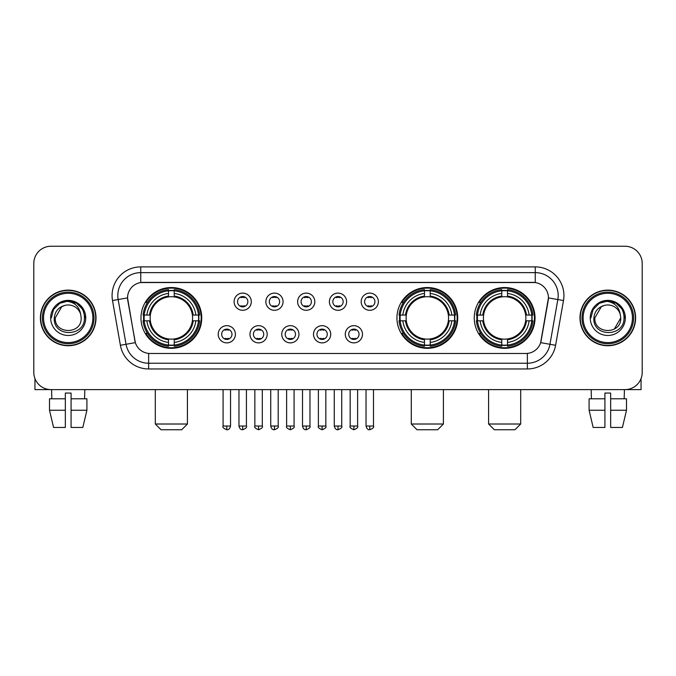 <?xml version="1.0" encoding="UTF-8"?>
<svg xmlns="http://www.w3.org/2000/svg" width="676" height="676" viewBox="0 0 676 676"><rect width="100%" height="100%" fill="white"/><g stroke="black" fill="none" stroke-linecap="round" stroke-linejoin="round"><path stroke-width="1.01" d="M396.947 317.931A30.395 30.395 0 0 0 427.342 348.317A30.395 30.395 0 0 0 457.728 317.931A30.395 30.395 0 0 0 427.342 287.537A30.395 30.395 0 0 0 396.947 317.931M474.248 317.931A30.395 30.395 0 0 0 504.634 348.317A30.395 30.395 0 0 0 535.029 317.931A30.395 30.395 0 0 0 504.634 287.537A30.395 30.395 0 0 0 474.248 317.931M140.971 317.931A30.395 30.395 0 0 0 171.366 348.317A30.395 30.395 0 0 0 201.752 317.931A30.395 30.395 0 0 0 171.366 287.537A30.395 30.395 0 0 0 140.971 317.931M235.417 334.274A8.602 8.602 0 0 1 226.815 342.876A8.602 8.602 0 0 1 218.213 334.274A8.602 8.602 0 0 1 226.815 325.671A8.602 8.602 0 0 1 235.417 334.274M221.652 334.274A5.163 5.163 0 0 0 226.815 339.436A5.163 5.163 0 0 0 231.978 334.274A5.163 5.163 0 0 0 226.815 329.111A5.163 5.163 0 0 0 221.652 334.274M267.181 334.274A8.602 8.602 0 0 1 258.578 342.876A8.602 8.602 0 0 1 249.976 334.274A8.602 8.602 0 0 1 258.578 325.671A8.602 8.602 0 0 1 267.181 334.274M253.424 334.274A5.163 5.163 0 0 0 258.578 339.436A5.163 5.163 0 0 0 263.741 334.274A5.163 5.163 0 0 0 258.578 329.111A5.163 5.163 0 0 0 253.424 334.274M298.953 334.274A8.602 8.602 0 0 1 290.35 342.876A8.602 8.602 0 0 1 281.748 334.274A8.602 8.602 0 0 1 290.35 325.671A8.602 8.602 0 0 1 298.953 334.274M285.188 334.274A5.163 5.163 0 0 0 290.35 339.436A5.163 5.163 0 0 0 295.513 334.274A5.163 5.163 0 0 0 290.35 329.111A5.163 5.163 0 0 0 285.188 334.274M330.716 334.274A8.602 8.602 0 0 1 322.114 342.876A8.602 8.602 0 0 1 313.512 334.274A8.602 8.602 0 0 1 322.114 325.671A8.602 8.602 0 0 1 330.716 334.274M316.959 334.274A5.163 5.163 0 0 0 322.114 339.436A5.163 5.163 0 0 0 327.277 334.274A5.163 5.163 0 0 0 322.114 329.111A5.163 5.163 0 0 0 316.959 334.274M362.488 334.274A8.602 8.602 0 0 1 353.886 342.876A8.602 8.602 0 0 1 345.284 334.274A8.602 8.602 0 0 1 353.886 325.671A8.602 8.602 0 0 1 362.488 334.274M348.723 334.274A5.163 5.163 0 0 0 353.886 339.436A5.163 5.163 0 0 0 359.04 334.274A5.163 5.163 0 0 0 353.886 329.111A5.163 5.163 0 0 0 348.723 334.274M251.295 301.699A8.602 8.602 0 0 1 242.701 310.301A8.602 8.602 0 0 1 234.099 301.699A8.602 8.602 0 0 1 242.701 293.105A8.602 8.602 0 0 1 251.295 301.699M237.538 301.699A5.163 5.163 0 0 0 242.701 306.862A5.163 5.163 0 0 0 247.855 301.699A5.163 5.163 0 0 0 242.701 296.544A5.163 5.163 0 0 0 237.538 301.699M283.067 301.699A8.602 8.602 0 0 1 274.464 310.301A8.602 8.602 0 0 1 265.862 301.699A8.602 8.602 0 0 1 274.464 293.105A8.602 8.602 0 0 1 283.067 301.699M269.301 301.699A5.163 5.163 0 0 0 274.464 306.862A5.163 5.163 0 0 0 279.627 301.699A5.163 5.163 0 0 0 274.464 296.544A5.163 5.163 0 0 0 269.301 301.699M314.83 301.699A8.602 8.602 0 0 1 306.236 310.301A8.602 8.602 0 0 1 297.634 301.699A8.602 8.602 0 0 1 306.236 293.105A8.602 8.602 0 0 1 314.83 301.699M301.074 301.699A5.163 5.163 0 0 0 306.236 306.862A5.163 5.163 0 0 0 311.391 301.699A5.163 5.163 0 0 0 306.236 296.544A5.163 5.163 0 0 0 301.074 301.699M346.602 301.699A8.602 8.602 0 0 1 338 310.301A8.602 8.602 0 0 1 329.398 301.699A8.602 8.602 0 0 1 338 293.105A8.602 8.602 0 0 1 346.602 301.699M332.837 301.699A5.163 5.163 0 0 0 338 306.862A5.163 5.163 0 0 0 343.163 301.699A5.163 5.163 0 0 0 338 296.544A5.163 5.163 0 0 0 332.837 301.699M378.366 301.699A8.602 8.602 0 0 1 369.764 310.301A8.602 8.602 0 0 1 361.17 301.699A8.602 8.602 0 0 1 369.764 293.105A8.602 8.602 0 0 1 378.366 301.699M364.609 301.699A5.163 5.163 0 0 0 369.764 306.862A5.163 5.163 0 0 0 374.926 301.699A5.163 5.163 0 0 0 369.764 296.544A5.163 5.163 0 0 0 364.609 301.699M120.396 345.275L112.512 300.55A28.671 28.671 0 0 1 140.743 266.893L535.257 266.893A28.671 28.671 0 0 1 563.488 300.55L555.604 345.275A28.671 28.671 0 0 1 527.373 368.961L148.627 368.961A28.671 28.671 0 0 1 120.396 345.275L135.344 342.639L127.789 300.55A15.48 15.48 0 0 1 143.033 282.382L532.967 282.382A15.48 15.48 0 0 1 548.211 300.55L541.13 340.687A15.48 15.48 0 0 1 525.886 353.48L150.114 353.48A15.48 15.48 0 0 1 134.87 340.687L127.553 297.896L118.156 299.553A22.933 22.933 0 0 1 140.743 272.631L535.257 272.631A22.933 22.933 0 0 1 557.844 299.553L549.96 344.278A22.933 22.933 0 0 1 527.373 363.232L148.627 363.232A22.933 22.933 0 0 1 126.04 344.278L118.156 299.553A22.933 22.933 0 0 1 117.81 295.564M143.701 320.796A27.809 27.809 0 0 1 143.701 315.067M476.977 320.796A27.809 27.809 0 0 1 476.977 315.067M399.677 320.796A27.809 27.809 0 0 1 399.677 315.067M40.391 317.931A27.809 27.809 0 0 0 68.208 345.74A27.809 27.809 0 0 0 96.017 317.931A27.809 27.809 0 0 0 68.208 290.122A27.809 27.809 0 0 0 40.391 317.931M579.983 317.931A27.809 27.809 0 0 0 607.792 345.74A27.809 27.809 0 0 0 635.609 317.931A27.809 27.809 0 0 0 607.792 290.122A27.809 27.809 0 0 0 579.983 317.931M140.743 266.893L140.743 282.551L535.257 282.551L535.257 266.893M127.553 297.863L127.722 295.564M525.886 353.48L150.114 353.48M563.488 300.55L548.447 297.896L540.656 342.639L555.604 345.275M541.13 340.687L541.037 341.177M134.963 341.177L134.87 340.687M642.2 263.454A17.204 17.204 0 0 0 624.996 246.25L51.004 246.25A17.204 17.204 0 0 0 33.8 263.454L33.8 372.408A17.204 17.204 0 0 0 51.004 389.604L624.996 389.604A17.204 17.204 0 0 0 642.2 372.408L642.2 263.454L642.2 372.408M33.8 263.454L33.8 372.408M624.996 246.25L51.004 246.25M51.004 389.604L624.996 389.604M34.949 378.585L34.949 389.604L101.468 389.604M49.5 398.781L49.5 410.248L53.573 427.452L49.5 410.248L49.5 398.781L65.335 398.781L65.335 393.052L71.073 393.052L71.073 398.781L86.908 398.781L86.908 410.248L82.835 427.452L86.908 410.248L71.073 410.248L71.073 398.781M84.838 389.604L84.584 398.781M65.335 398.781L65.335 427.452L53.573 427.452M49.5 410.248L65.335 410.248M82.835 427.452L71.073 427.452L71.073 410.248M51.579 389.604L51.824 398.781M92.865 317.931A24.657 24.657 0 0 0 68.208 293.274A24.657 24.657 0 0 0 43.551 317.931A24.657 24.657 0 0 0 68.208 342.588A24.657 24.657 0 0 0 92.865 317.931M94.006 317.931A25.806 25.806 0 0 0 68.208 292.125A25.806 25.806 0 0 0 42.402 317.931A25.806 25.806 0 0 0 68.208 343.738A25.806 25.806 0 0 0 94.006 317.931M95.73 317.931A27.522 27.522 0 0 0 68.208 290.41A27.522 27.522 0 0 0 40.678 317.931A27.522 27.522 0 0 0 68.208 345.453A27.522 27.522 0 0 0 95.73 317.931M80.697 314.484L81.162 317.931C81.957 334.645 54.452 334.645 55.246 317.931L61.727 306.71L64.989 305.375C58.567 307.124 55.001 311.306 54.283 317.931C52.905 337.645 85.007 337.138 84.424 317.931C84.525 312.489 82.506 307.994 78.374 304.428C74.614 301.682 70.431 300.609 65.826 301.2C74.301 301.868 79.253 306.296 80.697 314.484L81.162 317.931C81.957 334.645 54.452 334.645 55.246 317.931L61.727 306.71L64.989 305.375L61.727 306.71L55.246 317.931L61.727 306.71L64.989 305.375L61.727 306.71L55.246 317.931L61.727 306.71L64.989 305.375L61.727 306.71L55.246 317.931L61.727 306.71L64.989 305.375A12.962 12.962 0 0 1 80.697 314.484L81.162 317.931C81.957 334.645 54.452 334.645 55.246 317.931C54.452 334.645 81.957 334.645 81.162 317.931C81.957 334.645 54.452 334.645 55.246 317.931C54.452 334.645 81.957 334.645 81.162 317.931C81.957 334.645 54.452 334.645 55.246 317.931M50.658 317.931A17.551 17.551 0 0 0 68.208 335.473A17.551 17.551 0 0 0 85.751 317.931A17.551 17.551 0 0 0 68.208 300.381A17.551 17.551 0 0 0 50.658 317.931M65.826 301.2L59.758 303.296L53.565 309.481L51.308 317.931L53.565 309.481L59.758 303.296L68.208 301.031L76.658 303.296L82.844 309.481L85.108 317.931L82.844 309.481L76.658 303.296L68.208 301.031L59.758 303.296L53.565 309.481L51.308 317.931L53.565 309.481L59.758 303.296L68.208 301.031L76.658 303.296L82.844 309.481L85.108 317.931L82.844 309.481L76.658 303.296L68.208 301.031L59.758 303.296L53.565 309.481L51.308 317.931L53.565 309.481L59.758 303.296L68.208 301.031L76.658 303.296L82.844 309.481L85.108 317.931M181.683 429.75L161.04 429.75L155.311 424.013L187.421 424.013L181.683 429.75M192.39 320.796A21.218 21.218 0 0 0 174.231 296.908L174.231 296.908A21.218 21.218 0 0 0 150.342 320.796A21.218 21.218 0 0 0 192.39 320.796L193.235 320.796L192.39 320.796A21.218 21.218 0 0 1 174.231 338.955L174.231 342.419A24.657 24.657 0 0 0 195.854 320.796L199.657 320.796A28.443 28.443 0 0 1 174.231 346.23L174.231 345.073A27.293 27.293 0 0 0 198.507 320.796M144.275 320.796A27.234 27.234 0 0 1 144.275 315.067M174.231 290.841A27.234 27.234 0 0 0 168.493 290.841M198.448 315.067A27.234 27.234 0 0 1 198.448 320.796M199.657 315.067A28.443 28.443 0 0 0 174.231 289.632L174.231 290.79A27.293 27.293 0 0 1 198.507 315.067L199.657 315.067M143.067 320.796A28.443 28.443 0 0 0 168.493 346.23L168.493 345.073A27.293 27.293 0 0 1 144.216 320.796L143.067 320.796M198.507 315.067L195.854 315.067A24.657 24.657 0 0 0 174.231 293.443L174.231 290.79M174.231 345.073L174.231 342.419M144.216 320.796L146.878 320.796A24.657 24.657 0 0 0 168.493 342.419L168.493 345.073M174.231 293.443L174.231 296.063A22.055 22.055 0 0 1 193.235 315.067L195.854 315.067M195.854 320.796L193.235 320.796A22.055 22.055 0 0 1 174.231 339.8M168.493 342.419L168.493 338.955A21.218 21.218 0 0 1 150.342 320.796L146.878 320.796M192.39 315.067L193.235 315.067M174.231 345.014A27.234 27.234 0 0 1 168.493 345.014M168.493 289.632A28.443 28.443 0 0 0 143.067 315.067L144.216 315.067A27.293 27.293 0 0 1 168.493 290.79L168.493 289.632M168.493 290.79L168.493 293.443A24.657 24.657 0 0 0 146.878 315.067L144.216 315.067M168.493 296.874L168.493 293.443M146.878 315.067L149.497 315.067A22.055 22.055 0 0 1 168.493 296.063M168.493 338.955L168.493 339.8A22.055 22.055 0 0 1 149.497 320.796M147.503 302.451L145.881 302.451A29.82 29.82 0 0 1 201.178 317.931A29.82 29.82 0 0 1 145.881 333.412L147.503 333.412M437.659 429.75L417.016 429.75L411.287 424.013L443.397 424.013L437.659 429.75M448.357 320.796A21.218 21.218 0 0 0 430.206 296.908L430.206 296.908A21.218 21.218 0 0 0 406.318 320.796A21.218 21.218 0 0 0 448.357 320.796L449.21 320.796L448.357 320.796A21.218 21.218 0 0 1 430.206 338.955L430.206 342.419A24.657 24.657 0 0 0 451.83 320.796L455.632 320.796A28.443 28.443 0 0 1 430.206 346.23L430.206 345.073A27.293 27.293 0 0 0 454.483 320.796M400.251 320.796A27.234 27.234 0 0 1 400.251 315.067M430.206 290.841A27.234 27.234 0 0 0 424.469 290.841M454.424 315.067A27.234 27.234 0 0 1 454.424 320.796M455.632 315.067A28.443 28.443 0 0 0 430.206 289.632L430.206 290.79A27.293 27.293 0 0 1 454.483 315.067L455.632 315.067M399.043 320.796A28.443 28.443 0 0 0 424.469 346.23L424.469 345.073A27.293 27.293 0 0 1 400.192 320.796L399.043 320.796M454.483 315.067L451.83 315.067A24.657 24.657 0 0 0 430.206 293.443L430.206 290.79M430.206 345.073L430.206 342.419M400.192 320.796L402.845 320.796A24.657 24.657 0 0 0 424.469 342.419L424.469 345.073M430.206 293.443L430.206 296.063A22.055 22.055 0 0 1 449.21 315.067L451.83 315.067M451.83 320.796L449.21 320.796A22.055 22.055 0 0 1 430.206 339.8M424.469 342.419L424.469 338.955A21.218 21.218 0 0 1 406.318 320.796L402.845 320.796M448.357 315.067L449.21 315.067M430.206 345.014A27.234 27.234 0 0 1 424.469 345.014M424.469 289.632A28.443 28.443 0 0 0 399.043 315.067L400.192 315.067A27.293 27.293 0 0 1 424.469 290.79L424.469 289.632M424.469 290.79L424.469 293.443A24.657 24.657 0 0 0 402.845 315.067L400.192 315.067M424.469 296.874L424.469 293.443M402.845 315.067L405.473 315.067A22.055 22.055 0 0 1 424.469 296.063M424.469 338.955L424.469 339.8A22.055 22.055 0 0 1 405.473 320.796M403.479 302.451L401.857 302.451A29.82 29.82 0 0 1 457.153 317.931A29.82 29.82 0 0 1 401.857 333.412L403.479 333.412M514.96 429.75L494.317 429.75L488.579 424.013L520.689 424.013L514.96 429.75M525.658 320.796A21.218 21.218 0 0 0 507.507 296.908L507.507 296.908A21.218 21.218 0 0 0 483.61 320.796A21.218 21.218 0 0 0 525.658 320.796L526.503 320.796L525.658 320.796A21.218 21.218 0 0 1 507.507 338.955L507.507 342.419A24.657 24.657 0 0 0 529.122 320.796L532.933 320.796A28.443 28.443 0 0 1 507.507 346.23L507.507 345.073A27.293 27.293 0 0 0 531.784 320.796M477.552 320.796A27.234 27.234 0 0 1 477.552 315.067M507.507 290.841A27.234 27.234 0 0 0 501.769 290.841M531.725 315.067A27.234 27.234 0 0 1 531.725 320.796M532.933 315.067A28.443 28.443 0 0 0 507.507 289.632L507.507 290.79A27.293 27.293 0 0 1 531.784 315.067L532.933 315.067M476.343 320.796A28.443 28.443 0 0 0 501.769 346.23L501.769 345.073A27.293 27.293 0 0 1 477.493 320.796L476.343 320.796M531.784 315.067L529.122 315.067A24.657 24.657 0 0 0 507.507 293.443L507.507 290.79M507.507 345.073L507.507 342.419M477.493 320.796L480.146 320.796A24.657 24.657 0 0 0 501.769 342.419L501.769 345.073M507.507 293.443L507.507 296.063A22.055 22.055 0 0 1 526.503 315.067L529.122 315.067M529.122 320.796L526.503 320.796A22.055 22.055 0 0 1 507.507 339.8M501.769 342.419L501.769 338.955A21.218 21.218 0 0 1 483.61 320.796L480.146 320.796M525.658 315.067L526.503 315.067M507.507 345.014A27.234 27.234 0 0 1 501.769 345.014M501.769 289.632A28.443 28.443 0 0 0 476.343 315.067L477.493 315.067A27.293 27.293 0 0 1 501.769 290.79L501.769 289.632M501.769 290.79L501.769 293.443A24.657 24.657 0 0 0 480.146 315.067L477.493 315.067M501.769 296.874L501.769 293.443M480.146 315.067L482.765 315.067A22.055 22.055 0 0 1 501.769 296.063M501.769 338.955L501.769 339.8A22.055 22.055 0 0 1 482.765 320.796M480.78 302.451L479.149 302.451A29.82 29.82 0 0 1 534.454 317.931A29.82 29.82 0 0 1 479.149 333.412L480.78 333.412M240.977 306.566L240.977 305.755A4.402 4.402 0 0 0 244.416 305.755L244.416 306.566M244.416 296.84L244.416 297.651A4.402 4.402 0 0 0 240.977 297.651L240.977 296.84M272.741 306.566L272.741 305.755A4.402 4.402 0 0 0 276.188 305.755L276.188 306.566M276.188 296.84L276.188 297.651A4.402 4.402 0 0 0 272.741 297.651L272.741 296.84M304.513 306.566L304.513 305.755A4.402 4.402 0 0 0 307.952 305.755L307.952 306.566M307.952 296.84L307.952 297.651A4.402 4.402 0 0 0 304.513 297.651L304.513 296.84M336.276 306.566L336.276 305.755A4.402 4.402 0 0 0 339.724 305.755L339.724 306.566M339.724 296.84L339.724 297.651A4.402 4.402 0 0 0 336.276 297.651L336.276 296.84M368.048 306.566L368.048 305.755A4.402 4.402 0 0 0 371.487 305.755L371.487 306.566M371.487 296.84L371.487 297.651A4.402 4.402 0 0 0 368.048 297.651L368.048 296.84M225.091 339.141L225.091 338.321A4.402 4.402 0 0 0 228.53 338.321L228.53 339.141M228.53 329.406L228.53 330.226A4.402 4.402 0 0 0 225.091 330.226L225.091 329.406M256.863 339.141L256.863 338.321A4.402 4.402 0 0 0 260.302 338.321L260.302 339.141M260.302 329.406L260.302 330.226A4.402 4.402 0 0 0 256.863 330.226L256.863 329.406M288.627 339.141L288.627 338.321A4.402 4.402 0 0 0 292.066 338.321L292.066 339.141M292.066 329.406L292.066 330.226A4.402 4.402 0 0 0 288.627 330.226L288.627 329.406M320.399 339.141L320.399 338.321A4.402 4.402 0 0 0 323.838 338.321L323.838 339.141M323.838 329.406L323.838 330.226A4.402 4.402 0 0 0 320.399 330.226L320.399 329.406M352.162 339.141L352.162 338.321A4.402 4.402 0 0 0 355.601 338.321L355.601 339.141M355.601 329.406L355.601 330.226A4.402 4.402 0 0 0 352.162 330.226L352.162 329.406M641.051 378.585L641.051 389.604L574.532 389.604M604.927 398.781L604.927 410.248L589.092 410.248L593.165 427.452L589.092 410.248L589.092 398.781L604.927 398.781L604.927 393.052L610.665 393.052L610.665 398.781L626.5 398.781L626.5 410.248L622.427 427.452L626.5 410.248L610.665 410.248L610.665 398.781M624.421 389.604L624.176 398.781M604.927 410.248L604.927 427.452L593.165 427.452M622.427 427.452L610.665 427.452L610.665 410.248M591.162 389.604L591.415 398.781M632.449 317.931A24.657 24.657 0 0 0 607.792 293.274A24.657 24.657 0 0 0 583.135 317.931A24.657 24.657 0 0 0 607.792 342.588A24.657 24.657 0 0 0 632.449 317.931M633.598 317.931A25.806 25.806 0 0 0 607.792 292.125A25.806 25.806 0 0 0 581.994 317.931A25.806 25.806 0 0 0 607.792 343.738A25.806 25.806 0 0 0 633.598 317.931M635.322 317.931A27.522 27.522 0 0 0 607.792 290.41A27.522 27.522 0 0 0 580.27 317.931A27.522 27.522 0 0 0 607.792 345.453A27.522 27.522 0 0 0 635.322 317.931M601.319 306.71L594.838 317.931L601.319 306.71L604.581 305.375L601.319 306.71L594.838 317.931C594.043 334.645 621.548 334.645 620.754 317.931C621.548 334.645 594.043 334.645 594.838 317.931C594.043 334.645 621.548 334.645 620.754 317.931C621.548 334.645 594.043 334.645 594.838 317.931L601.319 306.71L604.581 305.375A12.962 12.962 0 0 1 620.289 314.484L620.754 317.931C621.548 334.645 594.043 334.645 594.838 317.931L601.319 306.71L604.581 305.375C598.159 307.124 594.593 311.306 593.874 317.931C592.489 337.645 624.599 337.138 624.016 317.931C624.117 312.489 622.097 307.994 617.965 304.428C614.197 301.682 610.014 300.609 605.409 301.2C613.884 301.868 618.844 306.296 620.289 314.484L620.754 317.931L614.273 329.153M594.838 317.931L601.319 306.71L604.581 305.375L601.319 306.71L594.838 317.931L601.319 306.71L604.581 305.375M590.249 317.931A17.551 17.551 0 0 0 607.792 335.473A17.551 17.551 0 0 0 625.342 317.931A17.551 17.551 0 0 0 607.792 300.381A17.551 17.551 0 0 0 590.249 317.931M590.892 317.931L593.156 309.481L599.342 303.296L607.792 301.031L616.242 303.296L622.435 309.481L624.692 317.931L622.435 309.481L616.242 303.296L607.792 301.031L599.342 303.296L593.156 309.481L590.892 317.931L593.156 309.481L599.342 303.296L607.792 301.031L616.242 303.296L622.435 309.481L624.692 317.931L622.435 309.481L616.242 303.296L607.792 301.031L599.342 303.296L593.156 309.481L590.892 317.931L593.156 309.481L599.342 303.296L607.792 301.031L616.242 303.296L622.435 309.481L624.692 317.931L622.435 309.481L616.242 303.296L607.792 301.031L599.342 303.296L593.156 309.481L590.892 317.931L593.156 309.481L599.342 303.296L607.792 301.031L616.242 303.296L622.435 309.481L624.692 317.931L622.435 309.481L616.242 303.296L607.792 301.031L599.342 303.296L593.156 309.481L590.892 317.931L593.156 309.481L599.342 303.296L605.409 301.2L599.342 303.296L593.156 309.481L590.892 317.931L593.156 309.481L599.342 303.296L607.792 301.031L616.242 303.296L622.435 309.481L624.692 317.931L622.435 309.481L616.242 303.296L607.792 301.031L599.342 303.296L593.156 309.481L590.892 317.931L593.156 309.481L599.342 303.296L607.792 301.031L616.242 303.296L622.435 309.481L624.692 317.931L622.435 309.481L616.242 303.296M527.373 353.413L527.373 368.961M148.627 368.961L148.627 353.413M112.512 300.55L118.156 299.553M168.493 345.275A27.496 27.496 0 0 0 174.231 345.275M198.71 320.796A27.496 27.496 0 0 0 198.71 315.067M174.231 290.587A27.496 27.496 0 0 0 168.493 290.587M424.469 345.275A27.496 27.496 0 0 0 430.206 345.275M454.686 320.796A27.496 27.496 0 0 0 454.686 315.067M430.206 290.587A27.496 27.496 0 0 0 424.469 290.587M501.769 345.275A27.496 27.496 0 0 0 507.507 345.275M531.978 320.796A27.496 27.496 0 0 0 531.978 315.067M507.507 290.587A27.496 27.496 0 0 0 501.769 290.587M242.701 426.024L238.966 426.024C239.617 428.677 240.867 429.919 242.701 429.75L242.701 426.024L246.427 426.024L246.427 389.604M274.464 426.024L270.738 426.024C271.389 428.677 272.631 429.919 274.464 429.75L274.464 426.024L278.191 426.024L278.191 389.604M306.236 426.024L302.502 426.024C303.152 428.677 304.394 429.919 306.236 429.75L306.236 426.024L309.963 426.024L309.963 389.604M338 426.024L334.274 426.024C334.924 428.677 336.166 429.919 338 429.75L338 426.024L341.726 426.024L341.726 389.604M369.764 426.024L366.037 426.024C366.688 428.677 367.93 429.919 369.764 429.75L369.764 426.024L373.498 426.024L373.498 389.604M226.815 426.024L223.088 426.024C222.328 427.215 223.57 428.457 226.815 429.75L226.815 426.024L230.541 426.024L230.541 389.604M258.578 426.024L254.852 426.024C254.1 427.215 255.342 428.457 258.578 429.75L258.578 426.024L262.305 426.024L262.305 389.604M290.35 426.024L286.624 426.024C285.863 427.215 287.106 428.457 290.35 429.75L290.35 426.024L294.077 426.024L294.077 389.604M322.114 426.024L318.388 426.024C317.635 427.215 318.878 428.457 322.114 429.75L322.114 426.024L325.84 426.024L325.84 389.604M353.886 426.024L350.16 426.024C349.399 427.215 350.641 428.457 353.886 429.75L353.886 426.024L357.612 426.024L357.612 389.604M187.421 389.604L187.421 424.013M155.311 389.604L155.311 424.013M443.397 389.604L443.397 424.013M411.287 389.604L411.287 424.013M520.689 389.604L520.689 424.013M488.579 389.604L488.579 424.013M238.966 426.024L238.966 389.604M246.427 426.024C247.179 427.215 245.937 428.457 242.701 429.75M270.738 426.024L270.738 389.604M278.191 426.024C278.951 427.215 277.709 428.457 274.464 429.75M302.502 426.024L302.502 389.604M309.963 426.024C310.715 427.215 309.473 428.457 306.236 429.75M334.274 426.024L334.274 389.604M341.726 426.024C342.487 427.215 341.245 428.457 338 429.75M366.037 426.024L366.037 389.604M373.498 426.024C374.25 427.215 373.008 428.457 369.764 429.75M223.088 426.024L223.088 389.604M230.541 426.024C229.891 428.677 228.649 429.919 226.815 429.75M254.852 426.024L254.852 389.604M262.305 426.024C263.065 427.215 261.823 428.457 258.578 429.75M286.624 426.024L286.624 389.604M294.077 426.024C294.829 427.215 293.587 428.457 290.35 429.75M318.388 426.024L318.388 389.604M325.84 426.024C326.601 427.215 325.359 428.457 322.114 429.75M350.16 426.024L350.16 389.604M357.612 426.024C358.365 427.215 357.122 428.457 353.886 429.75"/></g></svg>
